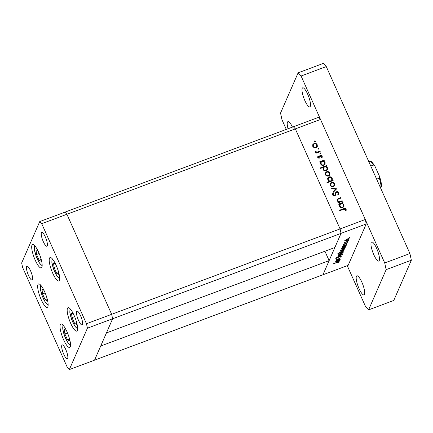 <?xml version="1.0" encoding="UTF-8"?>
<svg xmlns="http://www.w3.org/2000/svg" width="433" height="433" viewBox="0 0 433 433"><rect width="100%" height="100%" fill="white"/><g stroke="black" fill="none" stroke-linecap="round" stroke-linejoin="round"><path stroke-width="0.65" d="M70.687 323.343A12.492 3.085 69.5 0 1 68.035 307.706A12.492 3.085 69.5 0 1 74.13 315.468A12.492 3.085 69.5 0 1 76.782 331.104A12.492 3.085 69.5 0 1 70.687 323.343M63.559 339.661A12.492 3.085 69.5 0 1 60.907 324.025A12.492 3.085 69.5 0 1 67.001 331.786A12.492 3.085 69.5 0 1 69.653 347.423A12.492 3.085 69.5 0 1 63.559 339.661M41.184 299.593A12.492 3.085 69.5 0 1 38.532 283.961A12.492 3.085 69.5 0 1 44.626 291.723A12.492 3.085 69.5 0 1 47.278 307.36A12.492 3.085 69.5 0 1 41.184 299.593M35.214 260.157A12.492 3.085 69.5 0 1 32.556 244.521A12.492 3.085 69.5 0 1 38.651 252.282A12.492 3.085 69.5 0 1 41.303 267.919A12.492 3.085 69.5 0 1 35.214 260.157M52.718 273.201A12.492 3.085 69.5 0 1 50.06 257.565A12.492 3.085 69.5 0 1 56.155 265.332A12.492 3.085 69.5 0 1 58.807 280.963A12.492 3.085 69.5 0 1 52.718 273.201M65.773 349.523A7.404 1.829 -110.5 0 0 62.163 344.922A7.404 1.829 -110.5 0 0 63.738 354.189A7.404 1.829 -110.5 0 0 67.348 358.789A7.404 1.829 -110.5 0 0 65.773 349.523M43.3 241.641A7.404 1.829 69.5 0 1 41.73 232.375A7.404 1.829 69.5 0 1 45.341 236.975A7.404 1.829 69.5 0 1 46.91 246.242A7.404 1.829 69.5 0 1 43.3 241.641M28.524 275.469A7.404 1.829 69.5 0 1 26.949 266.203A7.404 1.829 69.5 0 1 30.559 270.804A7.404 1.829 69.5 0 1 32.134 280.07A7.404 1.829 69.5 0 1 28.524 275.469M80.554 315.7A7.404 1.829 -110.5 0 0 76.944 311.1A7.404 1.829 -110.5 0 0 78.514 320.366A7.404 1.829 -110.5 0 0 82.129 324.961A7.404 1.829 -110.5 0 0 80.554 315.7M87.428 328.182L112.623 318.764L111.665 314.315L66.909 214.27L295.333 128.882L293.358 126.766L295.333 128.882L340.084 228.922L295.333 128.882L320.528 119.465L365.279 219.504L366.237 223.953L341.042 233.371L340.084 228.922L341.042 233.371L112.623 318.764L106.442 332.907L334.866 247.514L341.042 233.371L322.953 274.776L329.129 260.634L100.71 346.027L94.529 360.169L112.623 318.764L111.665 314.315L66.909 214.27L64.934 212.159L39.744 221.577L21.65 262.983L22.608 267.432L67.359 367.476L69.334 369.587L87.428 328.182L86.47 323.732L41.72 223.693L39.744 221.577M320.528 119.465L318.553 117.348L293.358 126.766L64.934 212.159L66.909 214.27L41.72 223.693M365.279 219.504L86.47 323.732M366.237 223.953L348.143 265.359L69.334 369.587M324.923 251.227L329.129 260.634M342.173 200.717L342.4 201.231L338.108 202.839L337.875 202.325L338.649 202.032L337.085 200.755L337.053 199.472L338.563 198.374L340.755 197.551L340.988 198.07L338.016 199.25L337.594 199.721L337.653 200.647L339.429 201.648L342.173 200.717L341.962 201.399M336.225 192.701L335.369 195.326L334.617 195.981L332.614 195.083L332.631 193.719L332.923 193.178L333.491 193.508L333.242 194.915L334.363 195.478L334.953 194.812L335.521 192.766L336.484 191.765C337.524 191.51 338.297 191.857 338.812 192.809L338.817 194.249L338.303 195.034L337.789 194.661L338.205 193.031L336.706 192.279L335.835 193.546M333.491 193.508L333.026 194.498M334.038 196.079L334.953 194.812M336.771 188.647L333.367 192.241L333.118 191.684L335.618 189.124L331.873 188.896L331.618 188.339L336.69 188.842M333.421 186.726L331.64 186.72L330.211 185.389L330.206 183.527L331.478 182.38C332.89 181.995 333.951 182.445 334.66 183.722L334.709 185.508L333.421 186.726M328.647 176.052L326.866 176.047L325.437 174.716L325.432 172.859L326.704 171.712C328.117 171.327 329.177 171.771 329.886 173.054L329.935 174.835L328.647 176.052M320.49 162.602L320.761 161.991L319.965 162.288L319.738 161.774L324.036 160.167L324.263 160.681L323.521 160.962L325.107 162.37L325.123 164.21L323.846 165.39C322.433 165.758 321.367 165.303 320.653 164.015L320.593 162.31M314.564 141.353L315.311 141.629L315.565 141.044L315.289 141.705L314.585 141.407L314.861 140.747L315.565 141.044L315.289 141.705M316.003 147.794L314.223 147.788L312.799 146.457L312.794 144.6L314.06 143.453C315.478 143.063 316.539 143.512 317.243 144.795L317.297 146.576L316.003 147.794M317.887 148.784L318.634 149.06L318.888 148.476L318.612 149.136L317.909 148.844L318.185 148.178L318.888 148.476L318.612 149.136M319.982 151.117L320.214 151.631L315.917 153.239L315.689 152.725L316.323 152.486L315.154 151.729L315.1 151.225L317.026 152.113L319.982 151.117L319.77 151.799M319.965 153.417L320.712 153.693L320.967 153.114L320.691 153.775L319.987 153.477L320.263 152.817L320.967 153.114L320.691 153.775M318.396 156.416L318.266 157.309L319.089 157.634L319.857 155.604L320.431 155.16L322.222 155.923L322.179 157.341L321.627 157.147L321.708 156.145L320.685 155.664L319.917 157.704L319.343 158.142L317.741 157.504L317.871 156.199L318.396 156.416L318.066 157.147M318.791 158.234L319.224 157.785M321.627 157.147L321.416 157.634M322.953 168.058L323.235 167.425L320.669 168.383L320.442 167.869L326.471 165.612L326.699 166.131L325.957 166.407L327.543 167.815L327.559 169.655L326.282 170.835C324.869 171.208 323.803 170.748 323.088 169.46L323.05 167.771M332.923 180.036L332.668 180.621L331.873 180.918L332.127 180.334L332.923 180.036L333.15 180.556L327.121 182.807L326.893 182.293L329.405 181.351L327.786 179.96L327.765 178.12L329.037 176.94C330.455 176.567 331.521 177.027 332.241 178.315L332.295 180.014M339.385 204.847L339.656 204.235L338.866 204.533L338.633 204.013L342.931 202.411L343.158 202.925L342.416 203.201L344.002 204.609L344.019 206.449L342.747 207.634C341.328 208.002 340.262 207.542 339.548 206.254L339.488 204.555M345.566 209.48L343.694 209.253L339.781 210.714L339.553 210.2L343.521 208.717C344.63 208.121 345.512 208.311 346.178 209.285L346.119 210.925L345.534 210.79L345.566 209.48M336.755 259.448L337.778 259.778L340.392 258.977L336.095 260.585L336.95 260.114L336.349 259.865L340.966 257.673L336.852 259.811L336.706 259.486M341.242 256.174L340.419 256.147L336.82 258.236L335.667 258.247L336.901 257.326L336.262 258.041L336.879 258.063L340.506 255.957L341.843 255.946L340.289 257.05L341.242 256.174L341.117 255.773M336.149 257.787L336.252 258.122L336.116 257.808M342.346 254.507L337.745 256.818L341.172 254.956L338.352 255.432L342.346 254.507M340.636 254.333L339.201 254.701L338.736 254.398L341.312 252.791C342.649 252.325 343.277 252.309 343.185 252.737L340.576 254.203M338.942 254.122L339.201 254.701L338.736 254.398M342.292 250.539L340.858 250.907L340.398 250.604L342.968 248.997C344.311 248.531 344.933 248.515 344.841 248.943L342.232 250.409M340.598 250.328L340.858 250.907L340.398 250.604M343.19 245.868L346.773 244.38L345.951 244.84L346.503 245.143L343.926 246.756C342.595 247.211 341.967 247.227 342.059 246.799L343.131 245.738M349.777 237.522L349.242 237.939L348.825 237.95L349.388 237.598M349.139 237.712L348.825 237.95M346.671 240.515L345.236 240.883L344.776 240.58L347.347 238.973C348.689 238.507 349.312 238.491 349.22 238.919L346.611 240.385M344.977 240.304L345.236 240.883L344.776 240.58M348.625 240.169L348.083 240.58L348.652 240.228L348.235 240.239M347.98 240.353L347.672 240.591M348.181 241.159L343.802 242.945L344.516 242.529L343.964 242.431L344.186 242.215L345.274 242.215L348.181 241.159M347.916 241.787L347.374 242.204L347.943 241.852L347.526 241.863M347.271 241.977L346.963 242.215M346.974 243.054L344.029 244.439L343.071 244.483L346.454 242.875L347.504 242.848L346.736 243.492L346.389 243.519L346.865 242.74M343.51 244.088L344.089 244.261M342.384 247.79L345.929 246.312L345.106 246.772L345.658 247.081L343.082 248.694C341.745 249.148 341.123 249.164 341.209 248.737L342.324 247.66M342.893 251.741L337.578 253.879L340.17 252.758L339.58 252.466L342.151 250.859C343.488 250.398 344.116 250.382 344.024 250.81L342.833 251.611M336.63 260.888L340.208 259.399L339.385 259.86L339.937 260.163L337.367 261.776C336.03 262.236 335.407 262.246 335.494 261.819L336.571 260.758M338.687 262.025L333.383 263.767L337.431 262.1C338.633 261.608 339.25 261.505 339.283 261.808L337.984 262.615L338.574 261.705M347.212 239.027L345.29 240.515L345.133 240.163M345.182 240.12L346.757 240.331L348.695 239.119L348.554 238.637M348.695 239.119L347.271 239.157M344.359 242.182L344.516 242.529M344.495 245.23L342.573 246.734L342.416 246.382M342.471 246.339L344.013 246.572L345.978 245.332L345.788 244.748M345.978 245.332L344.554 245.359M343.65 247.167L341.729 248.672L341.572 248.326M341.626 248.282L343.169 248.504L345.133 247.27L344.944 246.68M345.133 247.27L343.71 247.297M342.833 249.051L340.912 250.539L340.755 250.187M340.803 250.144L342.379 250.355L344.316 249.137L344.175 248.661M344.316 249.137L342.893 249.181M339.878 252.103L340.17 252.758M339.986 252.011L341.529 252.25L343.499 251.01L343.353 250.523M342.016 250.907L340.094 252.412L339.937 252.055M343.499 251.01L342.07 251.037M341.177 252.845L339.255 254.333L339.093 253.982M339.147 253.938L340.717 254.149L342.655 252.932L342.514 252.455M342.655 252.932L341.231 252.975M336.679 259.502L336.95 260.114M337.935 260.249L336.013 261.759L335.851 261.402M335.905 261.359L337.448 261.592L339.412 260.352L339.223 259.768M339.412 260.352L337.989 260.379M312.539 145.179L314.06 143.453M313.806 144.037L314.612 143.875M316.55 144.692L316.988 145.38L317.243 144.795M316.988 145.38L317.145 146.868M315.17 147.956L316.501 146.955L316.718 144.995C316.177 144.016 315.37 143.675 314.298 143.967L313.319 144.871L313.324 146.262C313.882 147.236 314.699 147.572 315.776 147.28L316.756 146.37M313.319 144.871L313.221 147.123M313.07 146.847L313.324 146.262M315.522 147.859L315.776 147.28M315.874 153.141L316.323 152.486M315.24 151.88L315.684 151.334M315.43 151.918L315.473 152.21M315.495 152.151L315.727 151.626M316.231 152.697L316.772 152.697L317.026 152.113M316.772 152.697L319.727 151.702M317.665 156.806L318.136 156.995L318.011 157.888L318.266 157.309M318.834 158.218L319.089 157.634M319.597 156.183L320.431 155.16M320.176 155.739L320.729 155.653M321.659 156.059L321.968 156.508L322.222 155.923M321.968 156.508L322.109 157.314M320.084 156.54L319.922 157.347L320.176 156.762M319.922 157.347L319.857 157.78M319.922 162.191L323.776 160.751L324.036 160.167M323.316 161.433L323.521 160.962M324.431 162.288L324.853 162.954L325.107 162.37M324.853 162.954L324.977 164.486M323.029 165.547L324.339 164.535L324.571 162.548C324.03 161.541 323.213 161.19 322.125 161.482L321.145 162.38L321.178 163.809C321.719 164.8 322.536 165.152 323.624 164.876L324.593 163.95M321.145 162.38L321.075 164.675M320.923 164.394L321.178 163.809M323.37 165.455L323.624 164.876M320.626 168.285L326.217 166.196L326.471 165.612M325.751 166.878L325.957 166.407M326.866 167.733L327.288 168.399L327.543 167.815M327.288 168.399L327.418 169.931M325.464 170.992L326.774 169.98L327.007 167.993C326.466 166.986 325.648 166.635 324.561 166.927L323.581 167.831L323.613 169.254C324.155 170.245 324.972 170.597 326.06 170.321L327.029 169.4M323.581 167.831L323.511 170.12M323.359 169.839L323.613 169.254M325.805 170.905L326.06 170.321M325.178 173.438L326.704 171.712M326.45 172.296L327.256 172.134M329.194 172.951L329.632 173.638L329.886 173.054M329.632 173.638L329.784 175.127M327.813 176.215L329.14 175.213L329.356 173.254C328.82 172.274 328.014 171.933 326.937 172.226L325.962 173.135L325.968 174.521C326.52 175.495 327.337 175.83 328.42 175.538L329.394 174.629M325.962 173.135L325.865 175.381M325.713 175.105L325.968 174.521M328.165 176.117L328.42 175.538M327.077 182.71L329.15 181.936L329.405 181.351M327.657 178.423L329.037 176.94M328.782 177.519L329.6 177.362M331.559 178.239L331.981 178.899L332.241 178.315M331.981 178.899L332.138 180.312M329.345 181.481L330.509 181.427L331.743 179.955L331.71 178.515C331.169 177.53 330.357 177.173 329.269 177.454L328.041 178.959L328.182 180.588M330.509 181.427L331.743 179.955M328.062 180.361L328.317 179.776C328.858 180.778 329.675 181.135 330.763 180.842M328.295 178.374L328.317 179.776M329.951 184.112L331.478 182.38M331.223 182.964L332.024 182.807M333.967 183.624L334.4 184.306L334.66 183.722M334.4 184.306L334.557 185.795M332.587 186.888L333.913 185.881L334.13 183.922C333.594 182.942 332.788 182.602 331.71 182.894L330.736 183.803L330.742 185.194C331.294 186.163 332.111 186.504 333.194 186.206L334.168 185.302M330.736 183.803L330.639 186.055M330.487 185.773L330.742 185.194M332.939 186.791L333.194 186.206M333.215 191.906L335.618 189.124M335.597 189.178L336.317 189.221M337.913 192.598L338.552 193.389L338.812 192.809M338.552 193.389L338.666 194.541M337.875 194.726L338.173 194.049M335.965 193.286L335.115 195.911M332.533 193.995L332.923 193.178M332.668 193.762L333.21 194.076M333.237 194.092L333.242 194.915M334.108 196.062L334.363 195.478M335.396 193.086L336.484 191.765M336.23 192.344L336.852 192.241M338.065 202.741L338.649 202.032M336.955 199.781L340.5 198.135L340.755 197.551M337.594 199.721L337.399 201.231L337.653 200.647M338.584 202.189L339.174 202.233L339.429 201.648M339.174 202.233L341.918 201.302M338.817 204.436L342.676 202.996L342.931 202.411M342.211 203.672L342.416 203.201M343.326 204.528L343.748 205.193L344.002 204.609M343.748 205.193L343.878 206.725M341.924 207.791L343.234 206.779L343.466 204.787C342.925 203.786 342.108 203.429 341.02 203.726L340.04 204.625L340.073 206.054C340.614 207.039 341.431 207.396 342.519 207.115L343.488 206.195M340.04 204.625L339.97 206.92M339.818 206.633L340.073 206.054M342.265 207.699L342.519 207.115M339.737 210.617L344.803 208.971M345.247 209.117L345.924 209.87L346.178 209.285M345.924 209.87L346.037 210.903M304.854 100.564A10.176 2.511 69.5 0 1 302.694 87.823A10.176 2.511 69.5 0 1 307.657 94.15A10.176 2.511 69.5 0 1 309.822 106.891A10.176 2.511 69.5 0 1 304.854 100.564M359.038 288.557A10.176 2.511 69.5 0 1 356.873 275.816A10.176 2.511 69.5 0 1 361.842 282.143A10.176 2.511 69.5 0 1 364.001 294.884A10.176 2.511 69.5 0 1 359.038 288.557M373.814 254.728A10.176 2.511 69.5 0 1 371.655 241.987A10.176 2.511 69.5 0 1 376.618 248.315A10.176 2.511 69.5 0 1 378.783 261.056A10.176 2.511 69.5 0 1 373.814 254.728M288.048 128.753A10.176 2.511 69.5 0 1 287.913 121.651A10.176 2.511 69.5 0 1 292.47 127.096M286.3 129.407L281.975 119.741L280.541 113.073L298.12 72.831L323.316 63.413L326.282 66.585L409.916 253.549L411.35 260.217L393.77 300.459L368.575 309.876L365.609 306.705L347.261 265.689M298.12 72.831L301.087 76.002L384.72 262.966L386.155 269.635L368.575 309.876M326.282 66.585L301.087 76.002M409.916 253.549L384.72 262.966M411.35 260.217L386.155 269.635M73.486 314.087L71.521 313.037L72.035 317.676L74.6 323.413L76.657 324.517L76.3 321.281M76.457 322.72L74.6 323.413M74.655 316.691L72.035 317.676M66.352 330.406L64.393 329.356L64.901 333.995L67.472 339.732L69.529 340.836L69.172 337.599M69.329 339.039L67.472 339.732M67.526 333.009L64.901 333.995M43.977 290.343L42.017 289.293L42.526 293.926L45.097 299.668L47.154 300.773L46.796 297.531M46.953 298.976L45.097 299.668M45.151 292.946L42.526 293.926M38.007 250.907L36.042 249.852L36.556 254.49L39.122 260.233L41.178 261.332L40.821 258.095M40.978 259.535L39.122 260.233M39.181 253.511L36.556 254.49M55.511 263.951L53.546 262.896L54.06 267.534L56.626 273.277L58.682 274.376L58.325 271.139M58.482 272.579L56.626 273.277M56.685 266.555L54.06 267.534M370.772 166.045L373.473 165.038L374.864 166.055L379.292 175.847L379.34 178.158L376.64 179.165M379.514 176.415C380.753 180.166 381.451 183.381 381.614 186.06L380.71 188.258M381.549 186.336L381.018 185.936A15.729 3.886 -110.5 0 0 379.34 178.158M379.865 186.369L381.018 185.936M368.856 161.769L370.015 161.336L370.545 161.731M318.287 152.237L318.542 151.658M335.494 194.671L335.748 194.087M338.308 198.958L338.563 198.374M340.365 201.881L340.619 201.296M343.266 209.301L343.521 208.717M70.584 309.319A10.083 2.49 -110.5 0 0 72.701 321.952A10.083 2.49 -110.5 0 0 77.648 328.214M63.451 325.638A10.083 2.49 -110.5 0 0 65.572 338.276A10.083 2.49 -110.5 0 0 70.514 344.533M41.075 285.574A10.083 2.49 -110.5 0 0 43.197 298.207A10.083 2.49 -110.5 0 0 48.139 304.469M35.105 246.139A10.083 2.49 -110.5 0 0 37.222 258.772A10.083 2.49 -110.5 0 0 42.169 265.028M52.61 259.183A10.083 2.49 -110.5 0 0 54.726 271.816A10.083 2.49 -110.5 0 0 59.673 278.073M373.473 165.038A15.729 3.886 -110.5 0 0 370.015 161.336M70.076 308.745L69.848 312.648L71.705 319.646L74.979 326.287L77.642 328.977M62.947 325.064L62.72 328.966L64.577 335.965L67.846 342.606L70.514 345.301M40.572 284.995L40.345 288.903L42.201 295.901L45.47 302.543L48.139 305.233M34.602 245.56L34.369 249.468L36.226 256.466L39.5 263.102L42.163 265.797M52.106 258.604L51.873 262.512L53.73 269.51L57.004 276.151L59.667 278.841M374.864 166.055C372.683 162.786 371.227 161.195 370.486 161.282"/></g></svg>
